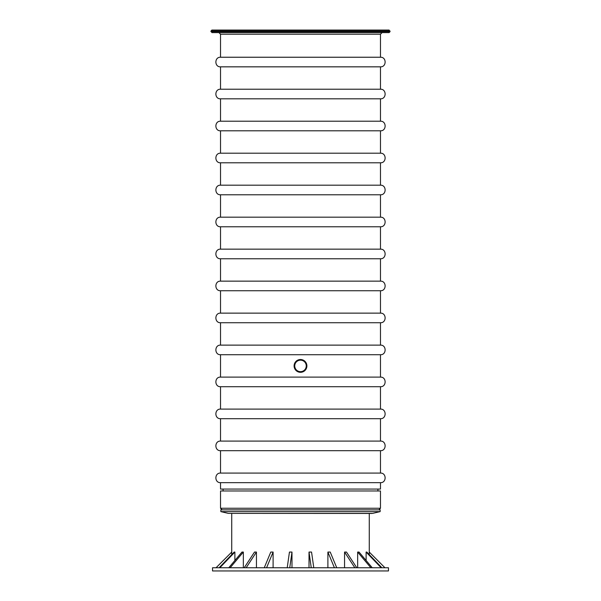 <?xml version="1.0" encoding="UTF-8"?>
<svg xmlns="http://www.w3.org/2000/svg" width="601" height="601" viewBox="0 0 601 601"><rect width="100%" height="100%" fill="white"/><g stroke="black" fill="none" stroke-linecap="round" stroke-linejoin="round"><path stroke-width="0.9" d="M380.471 482.663L380.471 489.064L220.529 489.064L220.529 482.663L380.471 482.663C386.661 482.964 386.661 472.777 380.471 473.07L220.529 473.07L220.529 450.682L380.471 450.682C386.661 450.975 386.661 440.788 380.471 441.081L220.529 441.081L220.529 418.694L380.471 418.694C386.661 418.987 386.661 408.8 380.471 409.093L220.529 409.093L220.529 386.706L380.471 386.706C386.661 386.999 386.661 376.812 380.471 377.112L220.529 377.112L220.529 354.718L380.471 354.718C386.661 355.018 386.661 344.824 380.471 345.124L220.529 345.124L220.529 322.729L380.471 322.729C386.661 323.03 386.661 312.836 380.471 313.136L220.529 313.136L220.529 290.741L380.471 290.741C386.661 291.042 386.661 280.847 380.471 281.148L220.529 281.148L220.529 258.761L380.471 258.761C386.661 259.054 386.661 248.867 380.471 249.16L220.529 249.16L220.529 226.772L380.471 226.772C386.661 227.065 386.661 216.878 380.471 217.171L220.529 217.171L220.529 194.784C214.339 195.077 214.339 184.89 220.529 185.191L220.529 162.796L380.471 162.796C386.661 163.096 386.661 152.902 380.471 153.202L220.529 153.202L220.529 130.808L380.471 130.808C386.661 131.108 386.661 120.914 380.471 121.214L220.529 121.214L220.529 98.819L380.471 98.819C386.661 99.12 386.661 88.925 380.471 89.226L220.529 89.226L220.529 66.839L380.471 66.839C386.661 67.132 386.661 56.945 380.471 57.238L220.529 57.238L220.529 34.212L380.471 34.212L382.063 32.612L378.412 32.612M220.529 194.784L380.471 194.784C386.661 195.077 386.661 184.89 380.471 185.191L220.529 185.191M220.529 322.729C214.339 323.03 214.339 312.836 220.529 313.136M220.529 66.839C214.339 67.132 214.339 56.945 220.529 57.238M220.529 482.663C214.339 482.964 214.339 472.769 220.529 473.07M222.13 509.858L220.529 508.258L220.529 490.979L380.471 490.979L380.471 508.258L378.87 509.858M223.091 490.979L223.091 489.064M222.588 32.612L218.937 32.612L220.529 34.212M210.936 31.012L211.898 32.612L389.102 32.612L390.064 31.65L389.102 30.05L211.898 30.05L210.936 31.012L390.064 31.012M294.745 365.911A5.755 5.755 0 0 1 303.377 360.931A5.755 5.755 0 0 1 303.377 370.9A5.755 5.755 0 0 1 294.745 365.911M294.099 365.911A6.401 6.401 0 0 1 303.7 360.375A6.401 6.401 0 0 1 303.7 371.456A6.401 6.401 0 0 1 294.099 365.911M212.536 570.95L388.464 570.95L388.464 567.75L212.536 567.75L212.536 570.95M369.269 513.457L369.269 552.079M216.052 567.75L231.738 552.064L231.738 554.595M219.838 567.75L234.886 552.064L234.165 552.064L219.117 567.75M234.886 552.064L234.886 560.478M230.153 567.75L243.345 552.064L241.963 552.064L228.771 567.75M243.345 552.064L243.345 567.75M246.17 567.75L256.439 552.064L254.508 552.064L244.231 567.75M256.439 552.064L256.439 567.75M266.581 567.75L273.102 552.064L270.773 552.064L264.26 567.75M273.102 552.064L273.102 567.75M289.75 567.75L291.981 552.064L289.449 552.064L287.218 567.75M291.981 552.064L291.981 567.75M313.782 567.75L311.551 552.064L309.019 552.064L309.019 567.75M336.74 567.75L330.227 552.064L327.898 552.064L327.898 567.75M356.769 567.75L346.492 552.064L344.561 552.064L344.561 567.75M372.229 567.75L359.037 552.064L357.655 552.064L357.655 567.75M381.883 567.75L366.835 552.064L366.114 552.064L366.114 560.478M384.948 567.75L369.262 552.064L369.262 554.595M311.25 567.75L309.019 552.064M334.419 567.75L327.898 552.064M354.83 567.75L344.561 552.064M370.847 567.75L357.655 552.064M381.162 567.75L366.114 552.064M380.148 509.858L220.852 509.858L220.852 511.616L380.148 511.616L380.148 509.858M220.852 511.616L228.29 513.367L372.71 513.367L380.148 511.616M220.529 508.258L380.471 508.258M210.936 31.65L390.064 31.65M380.471 57.238L380.471 34.212M380.471 313.136L380.471 290.741M220.529 281.148C214.339 280.847 214.339 291.042 220.529 290.741M380.471 281.148L380.471 258.761M220.529 249.16C214.339 248.867 214.339 259.054 220.529 258.761M380.471 249.16L380.471 226.772M220.529 217.171C214.339 216.878 214.339 227.065 220.529 226.772M380.471 217.171L380.471 194.784M380.471 473.07L380.471 450.682M380.471 441.081L380.471 418.694M220.529 441.081C214.339 440.788 214.339 450.975 220.529 450.682M220.529 409.093C214.339 408.8 214.339 418.987 220.529 418.694M380.471 409.093L380.471 386.706M220.529 377.112C214.339 376.812 214.339 386.999 220.529 386.706M380.471 377.112L380.471 354.718M220.529 345.124C214.339 344.824 214.339 355.018 220.529 354.718M380.471 345.124L380.471 322.729M380.471 185.191L380.471 162.796M220.529 153.202C214.339 152.902 214.339 163.096 220.529 162.796M380.471 153.202L380.471 130.808M220.529 121.214C214.339 120.914 214.339 131.108 220.529 130.808M380.471 121.214L380.471 98.819M220.529 89.226C214.339 88.925 214.339 99.12 220.529 98.819M380.471 89.226L380.471 66.839M377.909 490.979L377.909 489.064M231.731 513.457L231.731 552.079M228.29 513.367L371.981 513.457"/></g></svg>
